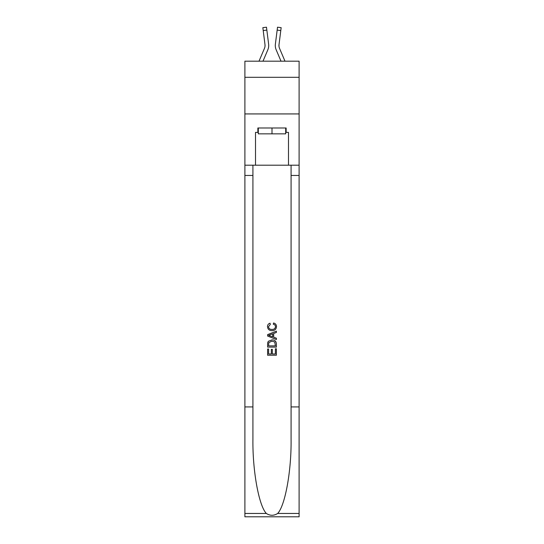 <?xml version="1.0" encoding="UTF-8"?>
<svg xmlns="http://www.w3.org/2000/svg" width="544" height="544" viewBox="0 0 544 544"><rect width="100%" height="100%" fill="white"/><g stroke="black" fill="none" stroke-linecap="round" stroke-linejoin="round"><path stroke-width="0.82" d="M299.105 77.302L299.105 61.186L244.895 61.186L244.895 77.302L299.105 77.302L299.105 113.927L244.895 113.927L244.895 77.302M267.825 49.817L262.983 61.186L267.825 49.817A10.989 10.989 -21.6 0 0 268.62 44.132L266.846 30.104L263.214 30.566L262.847 27.662L266.478 27.2L266.846 30.104M259.005 61.186L264.459 48.382A7.324 7.324 -27.7 0 0 265.044 45.526A7.324 7.324 -21.6 0 1 264.459 48.382A7.324 7.324 -21.6 0 0 265.044 45.526A7.324 7.324 -21.6 0 1 264.459 48.382A7.324 7.324 -21.6 0 0 265.044 45.526A7.324 7.324 -21.6 0 1 264.459 48.382A7.324 7.324 -21.6 0 0 265.044 45.526A7.324 7.324 -21.6 0 1 264.459 48.382A7.324 7.324 -21.6 0 0 265.044 45.526M268.688 46.05L268.702 45.601M268.559 43.697L268.62 44.132L268.559 43.697M284.995 61.186L279.541 48.382A7.324 7.324 27.7 0 1 278.956 45.526A7.324 7.324 21.6 0 0 279.541 48.382A7.324 7.324 21.6 0 1 278.956 45.526A7.324 7.324 21.6 0 0 279.541 48.382A7.324 7.324 21.6 0 1 278.956 45.526A7.324 7.324 21.6 0 0 279.541 48.382A7.324 7.324 21.6 0 1 278.956 45.526A7.324 7.324 21.6 0 0 279.541 48.382A7.324 7.324 21.6 0 1 278.956 45.526M276.175 49.817L281.017 61.186L276.175 49.817A10.989 10.989 21.6 0 1 275.38 44.132L277.522 27.2L281.153 27.662L280.786 30.566L277.154 30.104M279.541 48.382A7.324 7.324 21.6 0 1 279.018 44.594L280.786 30.566M285.695 127.99L285.695 133.851L258.305 133.851L258.305 127.99M272 127.99L272 133.851M275.38 348.799L275.38 353.981L272.333 353.981L275.38 353.981L275.38 348.799L276.393 348.799L276.393 355.218L267.6 355.218L267.6 349.024L267.6 355.218M271.32 349.357L271.32 353.981L268.614 353.981L271.32 353.981L271.32 349.357L272.333 349.357L272.333 353.981M268.355 341.272L267.73 342.55L268.355 341.272L271.946 339.891C274.761 339.884 276.243 341.238 276.393 343.958L276.393 347.106L267.6 347.106L267.6 344.1L267.6 347.106M273.578 322.986L273.285 324.231L273.578 322.986C275.441 323.476 276.413 324.673 276.502 326.577C276.264 329.276 274.74 330.636 271.932 330.65L271.932 330.65C269.232 330.596 267.75 329.242 267.492 326.604L267.492 326.604C267.532 324.863 268.382 323.734 270.042 323.218L270.307 324.455L268.505 326.665C268.763 328.562 269.906 329.48 271.925 329.412C273.986 329.521 275.169 328.617 275.488 326.692C275.393 325.326 274.659 324.503 273.285 324.231M277.664 513.454L299.105 513.454L299.105 516.8L244.895 516.8L244.895 406.926L252.919 406.926L252.919 439.593C252.532 470.812 258.862 505.696 266.336 513.454C270.11 515.868 273.884 515.868 277.664 513.454C285.138 505.696 291.468 470.812 291.081 439.593L291.081 165.199M267.6 334.628L267.6 336.029L276.393 339.517L267.6 336.029L267.6 334.628L276.393 331.14L267.6 334.628M291.081 406.926L299.105 406.926L299.105 113.927M244.895 406.926L244.895 113.927M252.919 165.199L252.919 406.926M299.105 513.454L299.105 406.926M244.895 165.199L255.517 165.199L255.517 132.389L258.305 132.389M285.695 132.389L286.137 132.389L286.137 127.99L257.863 127.99L257.863 132.389M286.137 132.389L288.483 132.389L288.483 165.199L299.105 165.199M255.517 165.199L288.483 165.199M276.393 331.14L276.393 332.459L273.686 333.458L273.686 337.205L276.393 338.205L276.393 339.517M270.239 335.927L272.673 336.831L272.673 333.832L268.614 335.328L270.239 335.927M272.673 333.832L272.673 336.831M267.6 344.1L267.73 342.55M274.754 341.979L275.38 345.868L274.754 341.979L271.932 341.136L268.797 342.632L268.614 345.868L275.38 345.868L268.614 345.868M267.6 349.024L268.614 349.024L268.614 353.981M264.459 48.382A7.324 7.324 -21.6 0 0 264.982 44.594L263.214 30.566M265.03 45.873L264.982 44.594L265.03 45.873M275.312 46.05L275.298 45.506M278.97 45.873L279.018 44.594M291.081 175.46L299.105 175.46M252.919 175.46L244.895 175.46M244.895 513.454L266.336 513.454M262.847 27.662L266.478 27.2M277.522 27.2L281.153 27.662"/></g></svg>

